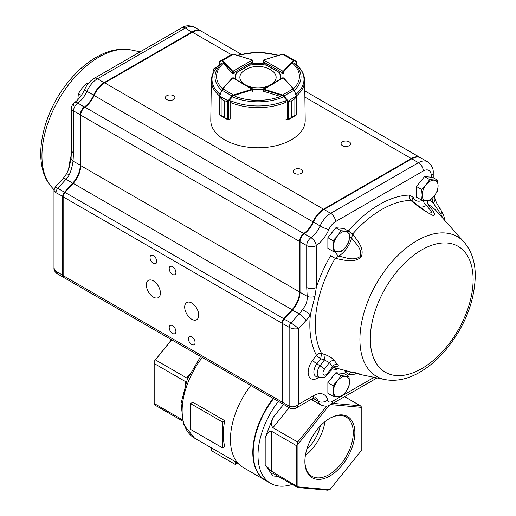 <?xml version="1.0" encoding="UTF-8"?>
<svg xmlns="http://www.w3.org/2000/svg" width="516" height="516" viewBox="0 0 516 516"><rect width="100%" height="100%" fill="white"/><g stroke="black" fill="none" stroke-linecap="round" stroke-linejoin="round"><path stroke-width="0.77" d="M222.46 422.004L190.52 403.564L192.823 402.228L224.763 420.675L222.46 422.004L222.46 447.823L224.763 446.495A59.856 34.559 -60 0 1 224.763 420.675M292.262 484.376A60.985 35.211 -60 0 1 270.629 483.344A60.985 35.211 -60 0 1 278.35 401.39M270.629 483.344L265.837 480.577A60.985 35.211 -60 0 1 273.557 398.623M329.872 418.276A35.34 20.401 120 0 0 329.866 418.276A35.34 20.401 120 0 0 304.879 461.556A35.34 20.401 120 0 0 329.872 475.984A35.34 20.401 120 0 0 354.86 432.705A35.34 20.401 120 0 0 329.872 418.276M329.189 405.389L297.925 444.276L297.925 486.865L329.872 489.723L361.813 449.984L361.813 407.395L330.801 404.621M332.981 403.364L360.426 405.815L344.578 396.662M297.925 486.865L271.577 471.263L265.185 464.871L265.185 437.684L272.958 417.657C271.216 422.759 271.216 426.113 272.958 427.732L297.713 442.025L326.634 406.04M296.332 485.556L296.332 445.585L271.577 431.299C269.442 430.673 267.314 432.808 265.185 437.684M329.872 489.723L327.686 490.2L297.713 487.523L272.055 472.875C271.293 472.914 271.597 473.933 272.958 475.933L265.185 464.871M265.637 480.461A60.985 35.211 -60 0 1 265.437 480.351A60.985 35.211 -60 0 1 273.158 398.397M265.437 480.351L243.081 467.438A60.985 35.211 -60 0 1 250.802 385.484M171.738 339.838L154.187 361.342L171.525 339.715M155.568 359.955L186.715 377.938L189.424 374.564M182.277 420.875L155.568 405.453L154.187 404.073L154.187 403.486L181.942 419.514M185.328 384.401L185.328 381.505L154.187 363.522L154.187 403.486M320.262 426.042A28.232 16.299 -60 0 1 306.801 449.352M305.375 455.57A34.211 19.75 120 0 0 324.932 421.695M304.885 461.091A34.211 19.75 120 0 0 311.967 476.294A34.211 19.75 120 0 0 346.178 456.544A34.211 19.75 120 0 0 346.178 417.044A34.211 19.75 120 0 0 329.466 418.515M361.813 407.395L360.426 405.815M297.713 487.523L297.713 486.936M296.332 445.585L297.713 444.205L297.713 442.025M154.187 361.342L154.187 363.522M187.798 378.118L186.715 377.938M185.328 381.505L186.083 382.33M190.52 403.564L190.52 429.377L222.46 447.823M235.238 461.607L235.238 464.419L237.67 463.013M211.283 447.778L211.283 450.591L235.238 464.419M296.584 64.939L296.584 61.843A0.451 0.445 -60.3 0 0 296.345 61.443L296.448 61.914L294.32 60.688L293.694 60.933L283.677 71.756A1.129 0.651 180 0 1 283.478 71.911L281.878 72.459L283.161 71.356L263.637 60.037L263.315 61.701L262.986 60.849L263.412 60.017L262.986 62.262M293.694 60.933A0.451 0.323 -137.2 0 0 293.294 60.443L294.152 60.172L283.987 54.283L282.375 54.296M296.448 64.823L296.448 61.914A0.451 0.413 -60 0 0 296.274 61.398L296.255 61.462M288.192 56.715L283.987 54.283L282.445 54.167L263.592 60.017M294.32 60.688A0.451 0.413 -60 0 0 294.152 60.172L296.274 61.398M252.414 60.011L253.021 60.836L252.692 61.688L252.369 60.03L232.845 71.343L234.129 72.453L232.529 71.898A1.129 0.651 180 0 1 232.329 71.743L232.329 73.272M233.632 54.283L232.019 54.27L221.854 60.166A0.451 0.413 60 0 0 221.686 60.675L219.435 61.862A0.451 0.445 60.3 0 1 219.655 61.43L219.732 61.391A0.451 0.413 60 0 0 219.558 61.901L219.558 64.816M219.732 61.391L221.854 60.166L222.712 60.437A0.451 0.323 137.2 0 0 222.312 60.927L221.686 60.675M253.021 62.21L253.021 60.836L252.369 60.03A0.677 0.393 -0 0 0 252.208 59.959L233.561 54.161L232.019 54.27L219.751 61.456M253.034 91.248L252.808 88.991L232.78 77.852L252.705 89.681A1.129 0.651 180 0 1 252.434 89.79L252.434 91.287A1.129 0.651 -0 0 0 253.021 90.713M219.784 96.95L219.706 114.933L219.545 114.384L219.706 114.933L222.015 116.036L222.015 99.44L219.706 97.143L219.764 95.97L219.784 96.95L222.028 99.446L224.615 100.93L227.885 100.968L228.175 101.355L224.628 100.936L224.628 117.538L227.298 119.299L228.446 119.506A1.129 0.651 -0 0 0 228.536 119.48L230.149 118.983L230.149 102.594L230.581 101.549M220.951 63.674C214.785 68.493 211.586 74.098 211.347 80.483A46.653 26.935 180 0 0 219.558 95.957L219.455 96.518L219.693 96.26L228.098 100.762L228.536 101.123L228.175 101.355M222.015 99.44L222.028 116.042L219.861 115.171L227.343 119.473M228.414 119.68L227.382 119.499L224.615 117.532L224.628 100.936M219.603 95.937L222.325 89.036A0.451 0.329 42.5 0 1 222.725 88.791L221.874 90.145L232.077 96.008L233.477 94.976L233.69 95.576L228.536 101.123L228.453 119.686L229.988 119.209M221.699 90.152L219.764 95.97M227.382 119.499L228.446 119.506M226.924 119.241L227.363 119.486L227.304 101.271M228.098 100.762L232.077 96.008L232.516 96.369M285.864 118.977L287.476 119.48A1.129 0.651 -0 0 0 287.567 119.499L288.715 119.293L291.392 117.532L291.392 100.936L287.838 101.349L282.323 95.57L263.579 89.79A1.129 0.651 180 0 1 263.315 89.674L283.232 77.852L282.529 77.871L263.212 88.984L262.986 90.797M285.438 101.549L285.864 102.594M287.838 101.349L296.255 95.963L296.307 97.137L293.997 99.433L296.229 96.944L296.326 96.253L296.558 96.511L296.558 114.604L293.997 116.029L293.985 99.44L293.997 116.029L296.152 115.165L288.67 119.473M286.012 119.202L287.56 119.68L287.476 101.117L287.915 100.755L288.708 101.271L291.405 100.93L291.405 117.525L287.631 119.699L289.089 119.235M282.323 95.57L282.536 94.97L283.935 96.008L294.139 90.139L293.294 88.784A0.451 0.329 -42.5 0 1 293.694 89.029L296.41 95.931M288.708 101.271L288.65 119.48M283.497 96.363L283.935 96.008L287.915 100.755M296.152 115.165L295.829 115.358M296.229 96.944L296.307 114.926M296.558 96.511L296.455 95.937A46.653 26.935 180 0 0 304.646 80.483L305.201 120.299A47.208 27.251 180 0 1 276.241 145.66A47.208 27.251 180 0 1 224.621 139.791A47.208 27.251 180 0 1 210.792 120.299L211.347 80.483M296.255 95.963L294.314 90.145M234.129 73.93L234.129 72.453L252.692 61.688L252.692 62.63A1.129 0.651 -0 0 0 253.021 62.172A1.129 0.651 -0 0 0 253.021 62.133M286.225 119.267A46.885 27.071 180 0 1 286.012 119.357L286.012 119.022M229.788 119.273A46.885 27.071 180 0 0 229.981 119.357L229.988 119.035M252.692 62.63L249.828 64.287A22.588 13.042 -0 0 1 266.166 64.287L263.302 62.63A1.129 0.651 -0 0 1 262.973 62.172A1.129 0.651 -0 0 1 262.986 62.081M281.917 73.382A1.129 0.651 -0 0 0 283.716 73.22M280.033 79.309A22.588 13.042 -0 0 0 280.588 76.445A22.588 13.042 -0 0 0 279.053 71.724M235.419 96.486A41.415 23.91 180 0 0 280.581 96.486L263.573 91.293A1.129 0.651 -0 0 1 262.973 90.713A1.129 0.651 -0 0 1 262.986 90.635M252.975 89.158A22.588 13.042 -0 0 0 263.037 89.152M222.486 88.746A41.415 23.91 180 0 1 223.28 63.404L232.284 73.22A1.129 0.651 -0 0 0 234.077 73.382M236.941 71.724A22.588 13.042 -0 0 0 235.412 76.445A22.588 13.042 -0 0 0 235.96 79.303M266.166 64.287L266.166 65.209A22.588 13.042 -0 0 0 249.828 65.209L249.828 64.287M280.569 76.903A22.588 13.042 -0 0 0 279.053 72.646L279.053 72.298M235.425 76.903A22.588 13.042 -0 0 1 236.941 72.646L236.941 72.292M87.585 84.424L86.359 83.715L88.133 83.708M81.386 95.389L78.374 93.648L81.915 88.423L86.359 83.715M77.922 98.711L78.374 93.648M332.549 376.835A9.869 5.702 120 0 0 330.672 379.17M340.999 396.978L345.443 392.27L348.984 387.045L349.435 381.982L348.984 376.396L340.999 375.687L337.458 380.911L333.013 385.62L333.465 391.205L333.013 396.269L340.999 396.978M333.013 385.62L327.873 382.653L327.873 393.302L333.013 396.269M327.873 382.653L335.858 372.72L340.999 375.687M335.858 372.72L343.843 373.429L348.984 376.396M345.443 392.27A11.294 6.521 120 0 0 349.435 381.982A11.294 6.521 120 0 0 345.443 376.299A11.294 6.521 120 0 0 337.458 380.911A11.294 6.521 120 0 0 333.465 391.205A11.294 6.521 120 0 0 337.458 396.881A11.294 6.521 120 0 0 345.443 392.27M421.191 180.703A9.869 5.702 120 0 0 419.315 183.038M429.641 200.847L434.079 196.145L437.626 190.914L438.078 185.85L437.626 180.265L429.641 179.555L426.093 184.78L421.656 189.488L422.101 195.074L421.656 200.137L429.641 200.847M421.656 189.488L416.515 186.521L416.515 197.17L421.656 200.137M416.515 186.521L424.5 176.588L429.641 179.555M424.5 176.588L432.485 177.298L437.626 180.265M434.079 196.145A11.294 6.521 120 0 0 438.078 185.85A11.294 6.521 120 0 0 434.079 180.168A11.294 6.521 120 0 0 426.093 184.78A11.294 6.521 120 0 0 422.101 195.074A11.294 6.521 120 0 0 426.093 200.75A11.294 6.521 120 0 0 434.079 196.145M332.549 231.877A9.869 5.702 120 0 0 330.672 234.212M340.999 252.027L345.443 247.319L348.984 242.088L349.435 237.025L348.984 231.445L340.999 230.729L337.458 235.954L333.013 240.662L333.465 246.248L333.013 251.311L340.999 252.027M333.013 240.662L327.873 237.695L327.873 248.344L333.013 251.311M327.873 237.695L335.858 227.762L340.999 230.729M335.858 227.762L343.843 228.478L348.984 231.445M345.443 247.319A11.294 6.521 120 0 0 349.435 237.025A11.294 6.521 120 0 0 345.443 231.349A11.294 6.521 120 0 0 337.458 235.954A11.294 6.521 120 0 0 333.465 246.248A11.294 6.521 120 0 0 337.458 251.931A11.294 6.521 120 0 0 345.443 247.319M247.274 85.804A18.131 10.468 -0 0 0 268.759 85.791M272.551 83.611A18.131 10.468 -0 0 0 271.584 70.434A24.845 24.845 0 0 0 244.416 70.428A18.131 10.468 -0 0 0 243.423 83.592M300.002 291.656A18.75 10.823 -60 0 1 292.23 310.077L284.026 319.127A3.838 2.219 120 0 0 282.433 322.9L282.433 323.455A4.515 2.606 -60 0 1 284.31 319.011L292.514 309.968A18.066 10.43 120 0 0 300.002 292.211L300.002 241.74A6.779 3.915 -60 0 1 304.253 233.787L310.961 237.657A6.779 3.444 54.7 0 1 316.295 245.61A24.845 14.345 120 0 0 328.879 229.536A11.294 6.521 -60 0 1 335.503 221.648L423.262 170.983A11.294 6.521 -60 0 1 431.247 175.595A6.779 3.915 -0 0 0 433.227 172.828C433.524 168.551 431.615 164.875 427.506 161.785A18.066 10.43 120 0 0 418.47 162.682L330.711 213.353A18.066 10.43 120 0 0 320.12 225.969A18.066 10.43 -60 0 1 310.961 237.657A6.779 3.915 120 0 0 306.71 245.61L306.71 287.496A6.779 3.915 -0 0 0 316.295 287.496L314.915 296.481L310.387 314.67A98.337 56.773 120 0 0 316.398 355.221A4.515 0.755 -143.1 0 0 320.7 358.755L321.565 353.466A4.515 3.47 -27.9 0 0 316.398 355.221L312.593 360.291A13.887 8.017 120 0 0 308.716 375.809A13.887 8.017 120 0 0 318.972 377.377M303.827 234.025L304.253 233.787A18.066 10.43 120 0 0 313.412 222.093A18.066 10.43 -60 0 1 324.003 209.477L323.519 209.754A17.389 10.043 120 0 0 313.328 221.899A18.75 10.823 -60 0 1 303.827 234.025A6.095 3.522 120 0 0 300.002 241.185L300.002 241.74L306.71 245.61A6.779 3.915 0 0 0 316.295 245.61L316.295 287.496A98.337 56.773 120 0 1 330.653 255.697L335.187 258.361C343.482 259.845 354.06 263.56 361.2 256.974C364.812 248.26 357.175 240.546 352.667 234.019A93.97 54.257 -60 0 1 410.839 200.427C418.302 206.858 425.732 211.882 433.137 215.514C437.123 215.443 431.408 208.974 428.319 204.588A93.97 54.257 -60 0 1 436.742 211.386L464.213 242.288A80.709 46.601 120 0 0 376.628 283.252A80.709 46.601 120 0 0 384.942 379.583C395.888 381.569 407.137 379.331 418.695 372.855C428.164 367.547 436.988 360.155 445.166 350.667C464.381 327.428 474.41 302.608 475.275 276.215C475.339 262.392 471.65 251.079 464.213 242.288M312.593 360.291A4.515 0.755 -143.1 0 0 316.895 363.819L320.7 358.755L324.383 359.975L320.01 365.799A8.682 5.012 120 0 0 319.668 377.583C326.615 377.996 325.467 375.964 328.021 374.106A4.515 0.755 -143.1 0 0 327.602 373.236A4.244 2.451 -60 0 1 323.442 374.635A4.244 2.451 -60 0 1 324.312 369.333L329.363 362.6L324.383 359.975L325.241 354.679L321.565 353.466A93.97 54.257 -60 0 1 335.187 258.361L338.702 256.123C346.52 257.703 353.512 261.206 360.323 256.426C362.187 248.725 356.175 244.184 351.641 238.108L352.667 234.019A4.515 1.206 -138.7 0 1 348.939 230.22L348.274 231.033M325.241 354.673C329.369 356.201 332.42 358.181 334.394 360.62A4.515 3.573 143.9 0 0 329.363 362.6A95.331 55.038 120 0 0 332.652 366.502A4.515 3.638 135.8 0 1 337.529 364.348C339.115 366.134 338.251 366.747 334.936 366.192L334.807 366.121M332.201 368.534A4.515 3.689 119.1 0 1 335.187 367.824L361.116 374.655C364.935 375.48 357.253 373.249 352.667 371.984M384.942 379.583L361.948 374.848M195.074 342.56A4.741 2.741 -120 0 0 193.003 337.787A4.741 2.741 -120 0 0 189.346 336.516A4.741 2.741 -120 0 0 189.346 341.998A4.741 2.741 -120 0 0 194.087 344.733A4.741 2.741 -120 0 0 195.074 342.56M175.904 331.498A4.741 2.741 -120 0 0 173.834 326.725A4.741 2.741 -120 0 0 170.183 325.454A4.741 2.741 -120 0 0 170.183 330.93A4.741 2.741 -120 0 0 174.924 333.671A4.741 2.741 -120 0 0 175.904 331.498M175.904 272.48A4.741 2.741 -120 0 0 173.834 267.707A4.741 2.741 -120 0 0 170.183 266.437A4.741 2.741 -120 0 0 170.183 271.913A4.741 2.741 -120 0 0 174.924 274.654A4.741 2.741 -120 0 0 175.904 272.48M156.741 261.418A4.741 2.741 -120 0 0 154.671 256.645A4.741 2.741 -120 0 0 151.014 255.375A4.741 2.741 -120 0 0 151.014 260.851A4.741 2.741 -120 0 0 155.761 263.586A4.741 2.741 -120 0 0 156.741 261.418M198.744 315.173A9.939 5.741 -120 0 0 194.409 305.175A9.939 5.741 -120 0 0 186.747 302.511A9.939 5.741 -120 0 0 186.747 313.986A9.939 5.741 -120 0 0 196.686 319.726A9.939 5.741 -120 0 0 198.744 315.173M160.411 293.043A9.939 5.741 -120 0 0 156.077 283.045A9.939 5.741 -120 0 0 148.415 280.382A9.939 5.741 -120 0 0 148.415 291.856A9.939 5.741 -120 0 0 158.354 297.597A9.939 5.741 -120 0 0 160.411 293.043M349.197 145.693A4.741 2.741 0 0 0 350.583 143.758A4.741 2.741 0 0 0 345.843 141.016A4.741 2.741 0 0 0 341.095 143.758A4.741 2.741 0 0 0 344.024 146.286A4.741 2.741 0 0 0 349.197 145.693M301.28 173.357A4.741 2.741 0 0 0 302.673 171.422A4.741 2.741 0 0 0 297.925 168.68A4.741 2.741 0 0 0 293.185 171.422A4.741 2.741 0 0 0 296.113 173.95A4.741 2.741 0 0 0 301.28 173.357M216.991 67.325A4.741 2.741 0 0 0 213.327 69.989A4.741 2.741 0 0 0 213.985 71.382M173.511 99.588A4.741 2.741 0 0 0 174.898 97.653A4.741 2.741 0 0 0 170.157 94.912A4.741 2.741 0 0 0 165.41 97.653A4.741 2.741 0 0 0 168.339 100.181A4.741 2.741 0 0 0 173.511 99.588M63.855 277.524A4.515 2.606 -60 0 1 63.603 277.408A4.515 2.606 -60 0 1 62.668 275.344L62.668 196.57A4.515 2.606 -60 0 1 64.545 192.133L72.75 183.09A18.066 10.43 120 0 0 80.238 165.333L80.238 114.862A6.779 3.915 -60 0 1 84.489 106.909A18.066 10.43 120 0 0 93.648 95.215A18.066 10.43 -60 0 1 104.238 82.599L191.997 31.928A18.066 10.43 -60 0 1 201.034 31.037A18.066 10.43 -60 0 1 201.266 31.179M192.236 32.347L185.289 28.058A6.779 3.915 60 0 0 181.903 27.722C185.457 25.329 189.598 25.142 194.326 27.161A18.066 10.43 120 0 0 185.289 28.058L97.53 78.722A18.066 10.43 120 0 0 86.94 91.338A18.066 10.43 -60 0 1 77.781 103.032A6.779 3.915 120 0 0 73.53 110.985L73.53 152.871L73.027 161.173C72.556 165.404 71.292 170.009 69.234 174.976A6.779 0.329 -148 0 0 66.667 173.686L63.004 178.555L55.173 187.192L57.837 188.263L64.932 192.513M84.772 107.328L77.781 103.032A6.779 3.444 -125.3 0 0 74.407 102.69L74.407 102.69A6.779 3.444 -125.3 0 0 73.53 105.451M73.53 152.871A6.779 3.915 180 0 1 71.543 150.104L71.085 157.651C69.628 165.081 69.97 166.72 66.667 173.686M80.715 165.333L73.027 161.173A6.779 4.354 -173.6 0 1 71.085 157.651M55.16 187.205L53.98 190.198M69.234 174.976A18.066 10.43 -60 0 1 66.042 179.213L57.837 188.263A4.515 2.606 120 0 0 55.96 192.7L53.98 190.281L53.98 268.165L55.96 271.468L63.152 275.344M420.553 157.78A18.066 10.43 120 0 0 420.314 157.638A18.066 10.43 120 0 0 411.284 158.535L323.519 209.199A18.066 10.43 120 0 0 312.928 221.815A18.066 10.43 120 0 1 303.776 233.509A6.779 3.915 120 0 0 299.525 241.462L299.525 291.933A18.066 10.43 120 0 1 292.037 309.69L73.227 183.367A18.066 10.43 120 0 0 80.715 165.61L80.715 115.133A6.779 3.915 120 0 1 84.972 107.18A18.066 10.43 120 0 0 94.125 95.492A18.066 10.43 120 0 1 104.716 82.876L192.474 32.205A18.066 10.43 120 0 1 201.511 31.315L241.049 54.141M73.227 183.367L65.022 192.41A4.515 2.606 120 0 0 63.152 196.848L63.152 275.621A4.515 2.606 120 0 0 64.087 277.685L282.891 404.015A4.515 2.606 120 0 0 283.142 404.131M292.037 309.69L283.826 318.733A4.515 2.606 120 0 0 281.955 323.177L281.955 401.945A4.515 2.606 120 0 0 282.891 404.015M311.806 398.991A13.551 7.824 120 0 0 313.554 400.751A13.551 7.824 120 0 0 313.793 400.88M409.82 195.074L413.29 197.486A4.515 3.38 -22.8 0 0 412.31 201.053L410.839 200.427A4.515 3.489 -90.9 0 1 409.82 195.074A98.337 56.773 120 0 0 348.939 230.22M351.196 372.088A4.515 3.489 89.1 0 0 348.939 374.603L345.475 372.191A4.515 3.38 157.2 0 1 347.152 371.017M302.415 309.6A18.066 10.43 -60 0 1 299.222 313.838L291.018 322.887L298.725 328.511L305.994 320.5A24.845 14.345 120 0 0 310.387 314.67A6.779 0.329 32 0 0 302.415 309.6C305.93 305.466 307.53 301.06 307.214 296.377A6.779 3.412 -5.7 0 0 314.915 296.481M306.71 287.496L307.214 296.377L300.002 292.211M335.503 221.648A6.779 3.915 -120 0 0 330.711 213.353L324.003 209.477L411.762 158.812A18.066 10.43 -60 0 1 420.798 157.915L427.506 161.785M340.031 396.998L332.304 401.461A6.779 3.915 -60 0 1 327.666 399.99A20.33 11.739 120 0 0 313.747 395.578L298.725 404.247L298.725 328.511C295.462 329.292 292.269 328.898 289.141 327.325L289.141 406.092C292.295 407.492 295.487 406.872 298.725 404.247L296.19 408.001L312.348 398.681L315.734 397.675A13.551 7.824 -60 0 1 318.237 401.287A13.551 7.824 120 0 0 320.739 404.899L314.031 401.022A13.551 7.824 -60 0 1 312.051 398.849M282.433 402.222L289.141 406.092A4.515 2.606 120 0 0 290.076 408.162L283.368 404.292A4.515 2.606 -60 0 1 282.433 402.222L282.433 322.9M412.529 201.253L412.445 201.188C418.779 206.394 427.1 212.392 429.215 213.43L432.04 212.205L426.442 205.465L428.319 204.588A4.515 3.689 -60.9 0 1 427.545 200.847M333.007 367.457L332.652 366.502L327.602 373.236M335.626 367.992L335.187 367.824A93.97 54.257 -60 0 1 333.555 366.857M338.277 368.682A15.809 9.127 -60 0 0 335.413 369.798A4.515 2.69 61.6 0 1 335.961 368.082M443.089 218.526L440.967 214.346L433.111 202.852A6.779 4.805 -15.3 0 0 434.853 198.292L434.853 198.292C436.51 203.259 436.955 203.943 440.425 209.083L440.425 209.083A6.779 5.534 -37.9 0 0 439.122 207.948M423.365 200.414A4.515 2.69 -118.4 0 0 426.442 205.465A20.33 11.739 120 0 1 420.082 207.168M349.435 237.166A4.515 1.477 -164.2 0 1 351.641 238.108A20.33 11.739 120 0 1 338.702 256.123A4.515 2.522 -121.5 0 1 335.561 251.711M440.967 214.346A6.779 5.534 -37.9 0 0 440.425 209.083L443.702 215.436L444.908 220.571M202.272 357.465A59.856 34.559 120 0 0 194.532 438.11L183.361 424.287L181.064 403.357L187.289 379.305L200.64 356.53M272.958 427.732L289.128 407.614M271.577 471.263L271.577 431.299M278.492 476.423L272.958 475.933M272.958 417.657L283.594 404.421M263.315 62.636L263.315 61.701L281.878 72.459L281.878 73.936M283.478 71.911L283.161 71.356A0.677 0.393 -0 0 0 283.278 71.266A0.451 0.323 -137.2 0 1 283.677 71.756L283.677 73.266M266.166 64.829L279.588 72.608M283.278 71.266L293.294 60.443L282.581 54.232L263.799 59.972A0.677 0.393 -0 0 0 263.637 60.037L263.799 59.972M236.412 72.601L249.828 64.823M252.208 59.959L233.425 54.225L222.712 60.437L232.729 71.253A0.451 0.323 137.2 0 0 232.329 71.743L222.312 60.927M232.729 71.253A0.677 0.393 -0 0 0 232.845 71.343L232.529 71.898M232.477 77.935L232.78 77.852A0.677 0.393 -0 0 0 232.658 77.948L222.725 88.791L233.477 94.976L252.221 89.197L252.434 89.79L233.69 95.576M252.221 89.197A0.677 0.393 -0 0 0 252.382 89.126L252.705 89.681M222.015 116.036L224.628 117.538M232.265 78.193A0.451 0.329 42.5 0 1 232.658 77.948M263.315 89.674L263.631 89.12A0.677 0.393 -0 0 0 263.792 89.191L263.579 91.293M263.792 89.191L282.536 94.97L293.294 88.784L283.355 77.942A0.677 0.393 -0 0 0 283.232 77.852L283.536 77.929M291.392 117.532L293.985 116.036M291.392 100.936L293.997 99.433M283.355 77.942A0.451 0.329 -42.5 0 1 283.755 78.187M221.628 90.242A43.009 24.832 180 0 1 222.435 63.017M293.565 63.017A43.009 24.832 180 0 1 294.384 90.229M282.188 97.518A43.009 24.832 180 0 1 233.812 97.518M285.374 100.755A45.989 26.555 180 0 1 230.626 100.755M294.959 63.61A45.989 26.555 180 0 1 295.913 94.447M220.1 94.46A45.989 26.555 180 0 1 221.041 63.61M285.832 102.316A46.653 26.935 180 0 1 230.181 102.323M237.979 55.509A41.415 23.91 180 0 1 278.034 55.515M292.714 63.404A41.415 23.91 180 0 1 293.52 88.733M319.668 377.583L316.521 376.654A9.456 5.457 -60 0 1 316.895 363.819L320.01 365.799A4.515 0.755 36.9 0 1 324.312 369.333M473.12 279.595A72.704 41.977 120 0 0 396.004 272.706A72.704 41.977 120 0 0 396.004 375.532A72.704 41.977 120 0 0 473.12 279.595M337.529 364.348A90.964 52.522 -60 0 1 334.394 360.62M68.622 169.119A93.97 54.257 -60 0 1 71.35 154.858M51.787 187.231C30.347 163.901 41.964 111.791 70.834 78.851C79.006 69.363 87.83 61.972 97.305 56.663C108.863 50.187 120.112 47.949 131.051 49.936A80.709 46.601 120 0 0 58.656 99.672A80.709 46.601 120 0 0 51.787 187.231L54.012 189.733M63.004 178.555A6.779 1.941 -137.8 0 1 66.042 179.213L73.137 183.47M94.157 95.421L86.94 91.338A6.779 1.051 -156.4 0 1 84.701 89.429C82.05 95.208 78.619 99.627 74.407 102.69A6.779 6.779 0 0 0 71.543 108.218A6.779 3.915 180 0 0 73.53 110.985L80.722 114.862M181.903 27.722L94.138 78.387A6.779 3.915 60 0 1 97.53 78.722L104.477 83.018M63.158 196.57L55.96 192.7L55.96 271.468A4.515 2.606 120 0 0 56.895 273.538L63.603 277.408M299.525 291.933L80.715 165.61M299.525 241.462L80.715 115.133M303.776 233.509L84.972 107.18M312.928 221.815L94.125 95.492M323.519 209.199L104.716 82.876M411.284 158.535L304.879 97.105M231.355 54.657L192.474 32.205M281.955 401.945L63.152 275.621M281.955 323.177L63.152 196.848M283.826 318.733L65.022 192.41M431.247 175.595L431.247 177.188M422.533 200.285A15.809 9.127 -60 0 1 413.29 197.486M432.118 198.396A74.536 43.034 120 0 0 433.111 202.852A98.337 56.773 120 0 0 429.963 200.543M348.939 374.603A98.337 56.773 120 0 0 357.369 373.713M344.256 370.249A15.809 9.127 -60 0 1 345.475 372.191M335.413 369.798L330.653 370.249M374.081 377.344L342.405 395.63M305.994 320.5A6.779 1.941 42.2 0 0 299.222 313.838L292.23 310.077M328.879 229.536A6.779 1.051 23.6 0 1 320.12 225.969L313.328 221.899M423.262 170.983A6.779 3.915 -120 0 0 418.47 162.682L411.762 158.812M327.666 399.99A6.779 4.767 -14.4 0 1 318.237 401.287L313.064 398.3M290.076 408.162L290.076 408.162C292.856 409.091 294.894 409.033 296.19 408.001M284.026 319.127L291.018 322.887A4.515 2.606 120 0 0 289.141 327.325L282.433 323.455M323.519 209.754L324.003 209.477L323.519 209.754M312.348 398.681A6.779 3.915 -120 0 0 313.747 395.578M320.739 404.899C327.557 407.479 327.937 405.505 330.904 404.563A6.779 3.915 -120 0 0 332.304 401.461M237.805 463.091L194.532 438.11M266.166 64.984L279.053 72.453M228.033 56.579L219.655 61.43L219.423 64.932M236.941 72.446L249.828 64.977M219.455 96.518L219.455 114.61L220.184 115.365M219.564 95.944L222.39 88.855L232.329 78.013L233.484 77.877M282.529 77.871L283.684 78.006L293.623 88.849L296.455 95.937M304.646 80.483C304.408 74.098 301.209 68.493 295.049 63.674M237.141 55.251L258.013 52.116L278.879 55.257M131.051 49.936L140.171 51.813M194.326 27.161L201.034 31.037M94.138 78.387C89.997 80.915 86.849 84.598 84.701 89.429M71.543 108.218L71.543 150.104M56.895 273.538C54.709 271.597 53.735 269.804 53.98 268.165M420.314 157.638L304.795 90.945M313.554 400.751L311.154 399.365M334.162 365.896L335.29 366.012L333.026 367.431L328.021 374.106M335.742 368.024L361.922 374.842M433.227 177.73L433.227 172.828M434.279 195.899L434.853 198.292M330.904 404.563L377.002 377.944"/></g></svg>
